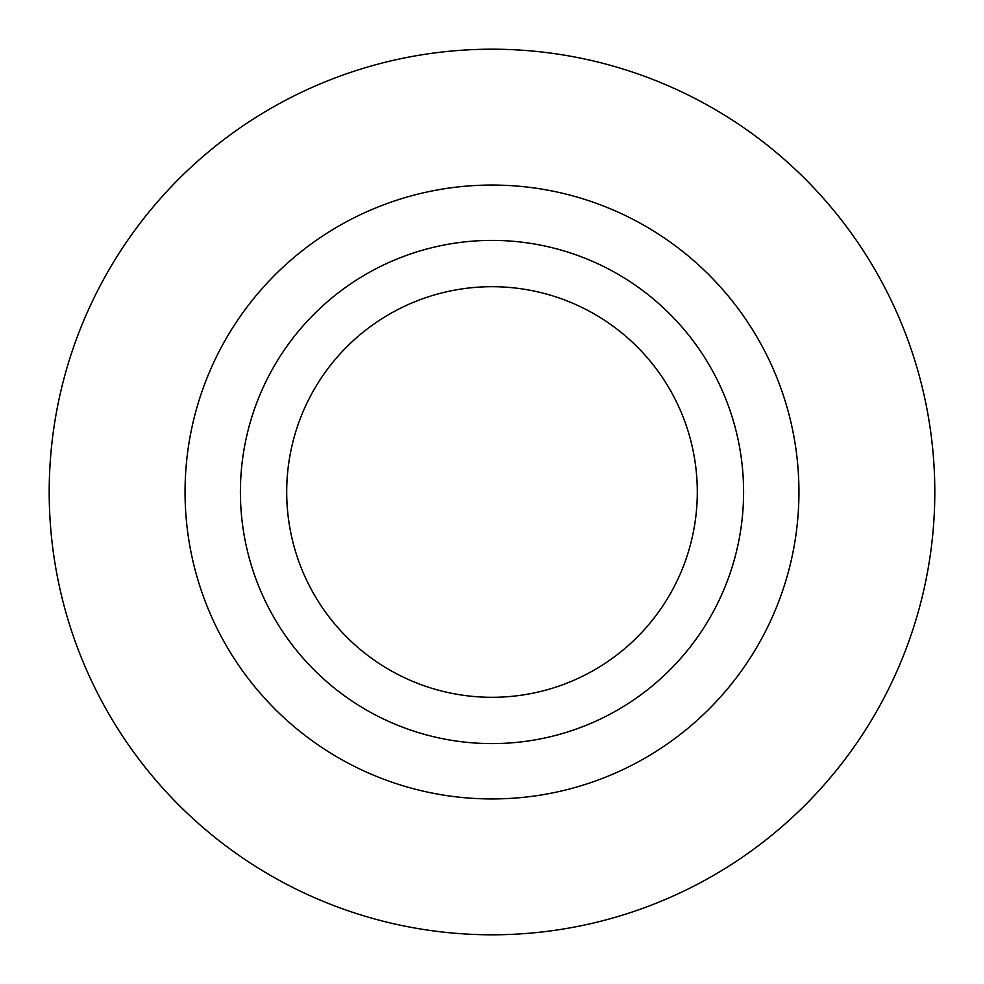 <?xml version="1.0" encoding="UTF-8"?>
<svg xmlns="http://www.w3.org/2000/svg" width="984" height="984" viewBox="0 0 984 984"><rect width="100%" height="100%" fill="white"/><g stroke="black" fill="none" stroke-linecap="round" stroke-linejoin="round"><path stroke-width="0.74" stroke-dasharray="4.92 3.69" d="M492 934.8A442.8 442.8 0 0 1 49.2 492A442.8 442.8 0 0 1 492 49.2A442.8 442.8 0 0 1 934.8 492A442.8 442.8 0 0 1 492 934.8M492 743.596A251.597 251.597 0 0 1 240.403 492A251.597 251.597 0 0 1 492 240.403A251.597 251.597 0 0 1 743.596 492A251.597 251.597 0 0 1 492 743.596M492 286.701A205.299 205.299 0 0 1 697.299 492A205.299 205.299 0 0 1 492 697.299A205.299 205.299 0 0 1 286.701 492A205.299 205.299 0 0 1 492 286.701"/><path stroke-width="1.48" d="M492 934.8A442.8 442.8 0 0 1 49.2 492A442.8 442.8 0 0 1 492 49.2A442.8 442.8 0 0 1 934.8 492A442.8 442.8 0 0 1 492 934.8M492 798.946A306.947 306.947 0 0 1 185.053 492A306.947 306.947 0 0 1 492 185.053A306.947 306.947 0 0 1 798.946 492A306.947 306.947 0 0 1 492 798.946M492 743.596A251.597 251.597 0 0 1 240.403 492A251.597 251.597 0 0 1 492 240.403A251.597 251.597 0 0 1 743.596 492A251.597 251.597 0 0 1 492 743.596M492 286.701A205.299 205.299 0 0 1 697.299 492A205.299 205.299 0 0 1 492 697.299A205.299 205.299 0 0 1 286.701 492A205.299 205.299 0 0 1 492 286.701"/></g></svg>
